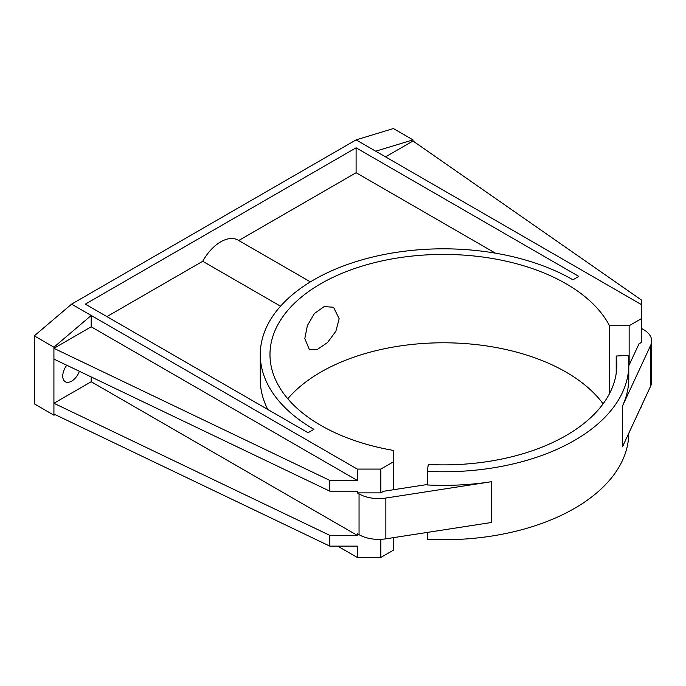 <?xml version="1.0" encoding="UTF-8"?>
<svg xmlns="http://www.w3.org/2000/svg" width="686" height="686" viewBox="0 0 686 686"><rect width="100%" height="100%" fill="white"/><g stroke="black" fill="none" stroke-linecap="round" stroke-linejoin="round"><path stroke-width="1.03" d="M79.379 371.272A12.485 7.212 -60 0 1 65.342 381.793A12.485 7.212 -60 0 1 62.752 376.082A12.485 7.212 -60 0 1 66.756 365.235M339.158 318.716L335.891 331.192L327.548 342.546L317.481 349.337L309.249 349.311L304.824 338.541L307.345 325.644L314.385 313.519L324.186 306.582L333.525 307.251L339.158 318.716M287.786 398.738A173.438 100.13 180 0 1 566.061 372.112A173.438 100.13 180 0 1 603.105 403.84M55.369 414.721L53.92 415.167L34.3 403.84L34.3 335.866L71.584 304.138L357.277 469.087L380.824 469.087L393.49 461.781L393.49 450.445A173.438 100.13 180 0 1 320.782 425.363A173.438 100.13 180 0 1 269.984 354.551A173.438 100.13 180 0 1 377.051 262.043A173.438 100.13 180 0 1 566.061 283.747A173.438 100.13 180 0 1 609.52 325.73L609.52 393.575M609.52 325.73L629.139 325.73L641.804 318.415L641.804 300.288L413.006 141.007L385.541 156.871M641.804 318.415L641.804 342.203L639 343.823L628.788 365.827M641.804 405.177L641.804 406.781L640.784 407.364M53.92 359.087L53.92 347.193L91.204 315.474L91.204 326.802L53.92 348.325L329.812 480.414L329.812 491.176L53.92 359.087L53.92 403.265L329.812 535.363L357.277 535.363L357.277 533.665L359.052 534.686A27.749 16.018 180 0 0 385.858 538.827L491.399 522.5L491.399 481.718L385.858 498.045A27.749 16.018 180 0 1 359.052 493.903L359.052 534.686M329.812 535.363L329.812 546.125L357.277 546.125L357.277 557.452L380.824 557.452L393.49 550.146L393.49 537.653M380.824 539.325L380.824 557.452M380.824 469.087L380.824 492.882L357.277 492.882L357.277 491.176L329.812 491.176M357.277 469.087L357.277 480.414L91.204 326.802M329.812 480.414L357.277 480.414M357.277 535.363L91.204 381.742L53.92 403.265L53.92 414.035L329.812 546.125M641.804 328.611L643.571 329.632A27.749 16.018 0 0 1 651.7 340.959L651.7 381.75A27.749 16.018 0 0 1 650.757 385.892L622.476 446.826L622.476 406.043A185.366 107.025 0 0 0 628.788 378.346L628.788 364.755A185.366 107.025 0 0 0 628.084 355.425L616.2 356.025L616.2 373.476M641.804 304.824L375.722 151.203L413.006 139.875L413.006 141.007M357.277 492.882L359.052 493.903M91.204 381.742L91.204 376.94M337.658 546.125L357.277 557.452M53.92 415.167L53.92 414.035M427.267 484.513L383.628 491.262L380.824 492.882M651.7 340.959A27.749 16.018 0 0 1 650.757 345.109L622.476 406.043M616.2 356.025A173.438 100.13 180 0 1 616.86 364.755A173.438 100.13 180 0 1 428.304 464.499L427.267 471.368L427.267 484.959A185.366 107.025 0 0 0 491.399 481.718M310.389 281.877L238.051 240.117A34.686 20.031 120 0 0 202.73 261.28L106.905 316.606M495.429 253.168L356.103 172.726L238.719 240.503M356.103 172.726L356.103 147.807L85.321 304.138L308.031 432.72L313.914 429.325A183.153 105.738 180 0 1 260.277 354.551A183.153 105.738 180 0 1 373.338 256.864A183.153 105.738 180 0 1 572.93 279.785L578.812 276.389L356.103 147.807M267.814 409.508A183.153 105.738 180 0 1 260.277 379.478L260.277 354.551M280.54 306.205L202.73 261.28M375.722 151.203L356.103 139.875L71.584 304.138M356.103 139.875L393.387 128.548L413.006 139.875M393.49 461.781L393.49 489.735M629.139 325.73L629.139 365.072M628.788 433.226A185.366 107.025 0 0 1 427.267 539.342L427.267 532.422M427.267 471.368A185.366 107.025 0 0 0 628.788 364.755M53.92 347.193L34.3 335.866M385.858 498.045L385.858 538.827M650.757 345.109L650.757 385.892"/></g></svg>

